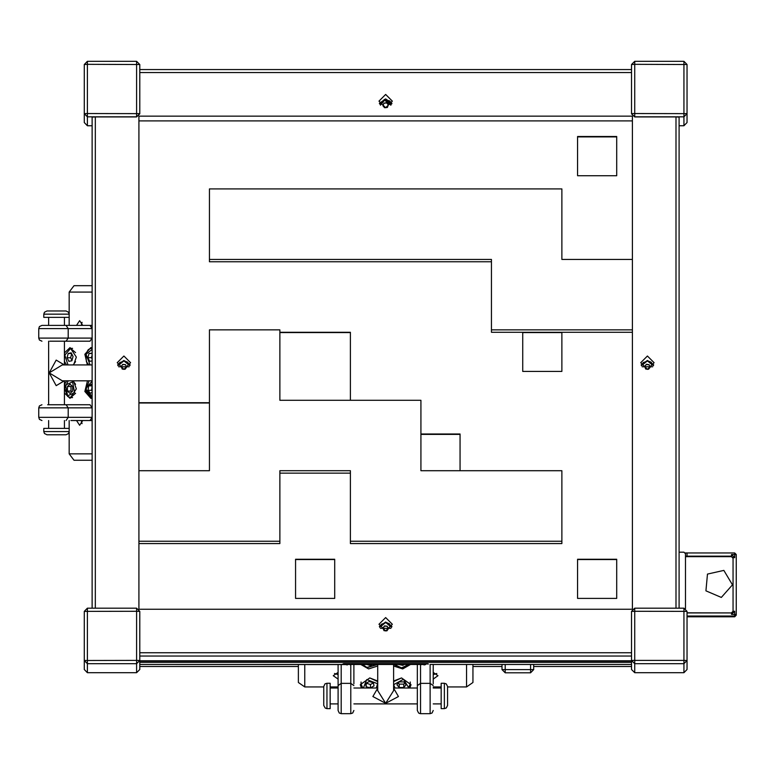 <?xml version="1.0" encoding="UTF-8"?>
<svg xmlns="http://www.w3.org/2000/svg" width="775" height="775" viewBox="0 0 775 775"><rect width="100%" height="100%" fill="white"/><g stroke="black" fill="none" stroke-linecap="round" stroke-linejoin="round"><path stroke-width="1.16" d="M433.244 664.456L433.244 683.821M341.233 664.456L341.233 713.697L339.266 713.019L338.065 710.53L338.065 664.456M338.065 702.218L338.065 687.047M353.923 664.456L353.923 683.821M420.554 664.911L420.554 713.697L419.837 713.62L418.587 713.019L417.386 710.53L417.386 664.456M92.167 420.563L70.883 420.563M90.036 325.374L92.118 328.552L38.75 328.552L39.428 326.585L41.928 325.374L92.167 325.374M92.118 328.552L92.118 338.065L90.036 341.242L49.813 341.242M47.633 404.695L90.036 404.695L92.118 407.863L92.118 417.386L90.036 420.563M444.356 683.24L441.178 683.24L441.178 708.621L444.356 708.621L444.356 683.24L446.313 683.918L447.524 686.417L447.524 705.453L447.524 686.417M326.953 708.621L330.131 708.621L330.131 683.24L326.953 683.24L326.953 708.621L325.171 708.079L323.785 705.453L323.785 686.417L323.785 705.453M69.207 431.588L69.207 428.41L43.826 428.41L43.826 431.588L69.207 431.588L68.51 433.564L66.04 434.756L47.004 434.756L66.04 434.756M43.826 314.185L43.826 317.363L69.207 317.363L69.207 314.185L43.826 314.185L44.504 312.228L47.004 311.017L66.04 311.017L68.529 312.228L69.207 314.185M420.554 713.697L430.077 713.697L430.077 664.456M341.233 713.697L350.755 713.697L350.755 664.911M92.118 407.863L38.75 407.863L39.428 405.906L41.928 404.695M38.75 407.863L38.75 417.386L92.118 417.386M38.75 328.552L38.75 338.065L92.118 338.065M424.836 664.572L419.198 664.456M352.112 664.456L139.762 664.446L346.473 664.572M343.606 663.681L427.703 663.681M136.584 116.967L136.584 61.303L87.41 61.303L136.584 61.303L139.762 64.47L139.762 113.799L136.584 116.967L95.344 116.967L95.344 608.22M136.584 61.303L139.762 64.47L87.41 64.354L87.41 61.303L84.233 64.47L84.233 122.586L87.41 125.753L92.167 125.753L87.41 125.753L87.41 113.499L139.762 113.615L136.584 116.783L87.41 116.783L84.233 113.615L87.41 113.499L87.41 64.354L84.233 64.47L87.41 61.303M87.41 608.22L87.41 672.681L136.584 672.681L136.584 663.71L87.41 663.71L84.233 660.542L84.233 611.398L87.41 608.22L136.584 608.22L136.584 611.272L84.233 611.398L87.41 608.22L136.584 608.22L139.762 611.398L139.762 669.503L136.584 672.671M87.41 672.671L84.233 669.503L84.233 660.542L136.584 660.416L136.584 663.71L139.762 660.542L136.584 660.416L136.584 611.272L139.762 611.398L136.584 608.22M683.899 116.783L683.899 61.303L634.715 61.303L683.899 61.303L687.076 64.47L687.076 122.586L683.899 125.753L683.899 116.783L634.715 116.783L634.715 113.499L687.076 113.615L683.899 116.783M683.899 61.303L687.076 64.47L634.715 64.354L634.715 61.303L631.548 64.47L634.715 64.354L634.715 113.499L631.548 113.615L631.548 64.47L634.715 61.303M634.715 672.671L631.548 669.503L631.548 660.542L634.715 660.416L634.715 672.681L683.899 672.671L683.899 663.71L634.715 663.71L631.548 660.542L631.548 611.398L634.715 611.272L634.715 660.416L683.899 660.416L683.899 663.71L687.076 660.542L687.076 669.503L683.899 672.671M634.715 608.22L631.548 611.398L634.715 608.22L634.715 611.272L687.076 611.398L687.076 660.542L683.899 660.416L683.899 608.22L687.076 611.398L683.899 608.22L634.715 608.22L683.899 608.22M734.661 557.661L734.661 554.483L736.25 554.551L736.25 615.185L734.661 616.774L687.076 616.774L734.661 616.774L734.661 611.243L731.493 614.41L731.493 612.88L733.072 611.301L733.072 557.719L734.661 557.661L731.493 554.483L731.493 556.13L687.076 556.13L687.076 552.962L685.245 552.943M731.493 554.483L734.661 554.483L734.661 552.962L687.076 552.962L734.661 552.962L736.25 554.551L734.661 552.962M533.723 664.456L533.723 669.629L530.546 669.629L530.546 664.456M530.546 672.797L530.546 669.629L505.164 669.629L505.164 672.797L530.546 672.797L533.723 669.629L530.546 672.797M501.997 664.456L501.997 669.629L505.164 669.629L505.164 664.456M707.507 574.11L705.967 590.821L721.38 597.457L732.452 584.834L723.879 570.41L707.507 574.11M67.57 395.812L74.623 392.605L72.521 381.852L65.468 385.059L67.57 395.812M350.755 713.697L352.722 713.019L353.923 710.53M430.077 713.697L432.033 713.019L433.244 710.53M38.75 338.065L39.428 340.031L41.928 341.242M38.75 417.386L39.467 419.391L41.928 420.563M92.167 348.44L89.948 348.653L88.147 349.816L85.841 354.078L86.383 361.76L88.834 364.957M326.953 683.24L325.054 683.879L323.785 686.417M444.356 708.621L446.313 707.943L447.524 705.453M43.826 431.588L44.504 433.545L47.004 434.756M117.984 365.742L119.631 362.642L124.581 360.918L127.691 362.216L129.812 365.742L123.893 360.879L117.984 365.742M379.74 627.314L381.387 624.214L386.338 622.49L389.447 623.788L391.569 627.314L385.65 622.451L379.74 627.314M641.497 365.742L643.153 362.642L648.094 360.918L651.203 362.216L653.325 365.742L647.416 360.879L641.497 365.742M393.584 665.996L402.738 668.951L410.527 664.456M360.782 664.456L368.571 668.951L377.725 665.996M87.497 380.816L84.872 391.511L90.869 398.35L92.167 398.137M92.167 347.791L90.869 347.588L84.901 354.291L87.343 364.957M393.584 688.171L398.466 696.512L385.65 703.283L372.843 696.512L377.725 688.171M64.325 380.816L56.168 385.698L49.251 372.891L56.168 360.075L64.325 364.957M130.558 362.681L123.893 356.025L117.238 362.681L123.893 369.346L130.558 362.681M392.315 101.118L385.65 94.453L378.994 101.118L385.65 107.773L392.315 101.118M654.071 362.681L647.416 356.025L640.751 362.681L647.416 369.346L654.071 362.681M392.315 624.253L385.65 617.597L378.994 624.253L385.65 630.918L392.315 624.253M130.181 364.899L123.893 360.452L117.616 364.899M391.937 103.327L385.65 98.88L379.372 103.327M391.937 626.471L385.65 622.025L379.372 626.471M653.693 364.899L647.416 360.452L641.128 364.899M376.214 687.997L377.609 683.792L366.73 679.539L363.359 687.997M394.204 664.456L401.518 667.885L408.832 664.456M407.95 687.997L408.493 687.386L403.465 679.278L393.584 684.712L395.085 687.997M92.167 381.155L85.667 388.827L92.167 396.509M409.413 664.456L401.518 668.118L393.623 664.456L393.584 690.583L385.65 703.283L377.725 690.583L377.725 664.456M68.006 364.957L64.8 355.124L70.641 348.382L75.553 352.606M92.167 397.488L91.469 397.556L85.599 390.619L89.077 380.816M68.248 380.816L64.654 388.353L67.667 396.422L70.641 397.556L67.919 396.509M391.569 104.179L389.912 101.07L384.468 99.423L391.569 104.179M631.548 666.452L533.723 666.452M501.997 666.452L472.905 666.452M298.404 666.452L139.762 666.452M298.404 664.456L298.404 682.475L304.749 686.96L323.785 686.96M338.065 672.371L333.298 675.742L338.065 679.103M433.244 679.103L438.001 675.742L433.244 672.371M330.131 686.96L338.065 686.96M433.244 686.96L441.178 686.96M447.524 686.96L466.56 686.96L472.905 682.475L472.905 664.456M338.065 674.618L334.519 673.494M436.79 673.494L433.244 674.618M338.065 704.814L338.065 706.248M377.725 680.993L369.791 677.98L360.268 684.712L361.479 687.997M409.83 687.997L411.041 684.712L401.518 677.98L393.584 680.993M417.386 683.821L417.386 687.047M417.386 704.814L417.386 706.248M369.152 681.506L365.548 683.502L366.178 686.708L370.431 687.919L374.034 685.923L373.395 682.717L369.152 681.506M366.149 683.172L370.431 684.558L373.434 682.891M370.431 684.558L370.431 687.919M366.178 683.347L366.178 686.708M366.846 664.456L370.392 665.493L372.3 664.456M370.392 664.456L370.392 665.493M398.389 664.456L403.019 665.337L404.104 664.456M403.019 664.456L403.019 665.337M403.804 681.903L399.222 681.913L396.936 684.722L399.232 687.522L403.814 687.512L406.1 684.712L403.804 681.903M398.311 683.027L399.232 684.16L403.814 684.151L404.724 683.037M403.814 684.151L403.814 687.512M399.232 684.16L399.232 687.522M92.167 285.713L74.003 285.713L69.217 292.059L69.217 325.374M82.751 325.374L79.622 320.618L76.502 325.374M76.502 420.563L79.622 425.32L82.751 420.563M69.217 420.563L69.217 453.869L74.003 460.224L92.167 460.224M81.288 325.374L82.014 322.323M82.014 423.615L81.288 420.563M70.883 325.374L65.4 325.374M47.633 325.374L46.936 325.374M73.577 364.957L76.289 357.101L70.05 347.588L64.451 352.877M64.451 361.324L66.514 364.957M64.451 393.051L70.05 398.35L76.289 388.827L73.422 380.816M66.679 380.816L64.451 384.603M65.4 341.242L90.036 341.242M70.883 404.695L65.4 404.695M73.024 356.471L71.174 352.858L68.2 353.497L67.067 357.74L68.917 361.353L71.901 360.714L73.024 356.471M71.688 353.865L70.661 357.74L71.997 360.336M70.661 357.74L67.067 357.74M71.503 353.497L68.2 353.497M92.167 353.177L89.038 353.478L87.885 357.711L89.726 361.334L92.167 360.84M92.167 355.163L91.479 357.711L92.167 359.067M91.479 357.711L87.885 357.711M92.167 353.478L89.038 353.478M92.167 385.301L91.44 384.332L88.602 385.834L88.03 390.329L90.297 393.332L92.167 392.344M92.167 385.989L91.624 390.329L92.167 391.055M91.624 390.329L88.03 390.329M92.167 385.834L88.602 385.834M72.656 391.113L72.647 386.531L70.041 384.255L67.444 386.551L67.444 391.123L70.05 393.409L72.656 391.113M71.843 385.834L71.029 386.551L71.038 391.123L71.843 391.83M71.038 391.123L67.444 391.123M71.029 386.551L67.444 386.551M344.187 663.652L427.122 663.652M347.268 664.931L345.737 664.543M425.572 664.543L424.041 664.931M420.631 664.446L420.873 664.931M350.678 664.446L420.873 664.446M92.167 364.957L62.252 364.957L49.251 372.891L62.252 380.816L92.167 380.816M125.133 369.229L126.635 367.137L125.492 364.637L122.76 364.366L121.162 366.604L122.305 369.103L124.494 369.317M126.596 367.185L125.492 364.637M125.492 364.754L122.76 364.492L121.2 366.682M385.349 107.764L387.413 107.405L388.362 104.828L386.599 102.717L383.896 103.191L382.947 105.768L384.545 107.677M388.333 104.906L386.599 102.843L383.896 103.308L382.976 105.807M386.89 630.802L388.391 628.699L387.248 626.21L384.516 625.938L382.918 628.176L384.061 630.676L386.25 630.889M388.353 628.748L387.248 626.326L384.516 626.064L382.957 628.254M648.52 369.249L650.118 367.35L649.179 364.763L646.476 364.289L644.703 366.391L645.643 368.968L647.706 369.336M650.089 367.389L649.179 364.763M649.179 364.889L646.476 364.405L644.732 366.478M631.548 662.296L139.762 662.296L631.548 662.296M350.407 400.297L350.407 332.243L279.901 332.243L279.901 400.297L279.901 329.85L209.405 329.85L209.405 470.754L138.909 470.754L138.909 403.048L209.405 403.048M138.909 470.754L138.909 403.048L138.909 470.754M209.405 470.754L209.405 402.69L138.909 402.69M460.088 470.754L460.088 433.99L420.903 433.99L420.903 470.754L420.903 400.297L279.901 400.297M522.718 332.243L522.718 371.399L561.904 371.399L561.904 332.243L522.718 332.243M577.559 175.693L616.745 175.693L616.745 136.536L577.559 136.536L577.559 175.693M577.559 598.397L616.745 598.397L616.745 559.24L577.559 559.24L577.559 598.397M295.566 598.397L334.742 598.397L334.742 559.24L295.566 559.24L295.566 598.397M139.762 660.746L631.548 660.746L139.762 660.746M139.762 661.104L631.548 661.104L139.762 661.104M522.718 332.601L561.904 332.601M577.559 136.894L616.745 136.894M577.559 559.598L616.745 559.598M295.566 559.598L334.742 559.598M420.903 434.349L460.088 434.349M279.901 332.601L350.407 332.601M632.4 609.227L632.4 116.114L138.909 116.114L138.909 609.227L632.371 609.257M92.167 608.22L92.167 117.083L95.344 116.967M675.965 608.22L675.965 116.967L679.142 117.083L679.142 608.22M632.4 120.89L138.909 120.89M138.909 541.202L279.901 541.202L279.901 470.754L350.407 470.754L350.407 543.595L561.904 543.595L561.904 470.754L420.903 470.754M350.407 541.202L561.904 541.202M138.909 543.595L279.901 543.595L279.901 541.202M279.901 473.137L350.407 473.137M632.4 259.402L561.904 259.402L561.904 188.955L209.405 188.955L209.405 261.795L491.408 261.795M209.405 259.402L491.408 259.402L491.408 332.243L632.4 332.243M491.408 329.85L632.4 329.85M631.548 113.799L634.715 116.967L631.548 113.799M675.965 116.967L634.715 116.967M679.142 552.197L683.899 552.197L685.488 553.786L685.488 608.646M733.072 558.252L731.493 556.673L685.488 556.673M501.997 669.629L505.164 672.797L501.997 669.629M304.749 664.456L304.749 686.96M466.56 664.456L466.56 686.96M417.386 685.613L420.554 683.366L430.077 683.366L433.244 685.613M338.065 685.613L341.233 683.366L350.755 683.366L353.923 685.613M362.797 687.997L361.063 684.151L369.791 677.98L377.725 681.583M377.609 664.456L366.672 667.478L361.973 664.456M362.477 664.456L366.953 667.517L377.105 664.456M393.584 681.583L401.518 677.98L410.246 684.151L408.338 687.997M394.698 687.997L393.584 686.727M92.167 292.059L69.217 292.059M92.167 453.869L69.217 453.869M66.098 404.695L68.181 407.863L68.181 417.386L66.098 420.563M66.098 325.374L68.181 328.552L68.181 338.065L66.098 341.242M75.553 361.596L73.141 364.957M70.787 364.957L69.314 364.957M92.167 349.418L86.006 354.272L90.133 364.957M91.605 364.957L92.167 364.783M72.918 380.816L75.553 384.332M75.553 393.332L70.641 397.556L72.54 397.556M350.436 664.931L350.436 664.446M430.387 664.446L631.548 664.446L430.387 664.456M129.134 366.808L118.662 366.808M379.74 104.179L384.468 99.423L379.74 104.179M390.891 105.235L384.623 100.169L380.418 105.235M390.891 628.38L380.418 628.38M652.647 366.808L642.175 366.808M342.821 663.972L428.488 663.972M631.548 656.086L139.762 656.086M139.762 69.527L631.548 69.527L139.762 69.527M139.762 652.792L631.548 652.792M631.548 72.579L139.762 72.579M683.899 125.753L679.142 125.753L683.899 125.753L687.076 122.586M731.493 614.41L736.25 614.468L734.661 616.057L687.076 616.057M685.488 556.121L687.076 556.13M731.493 556.673L733.072 557.719M687.076 612.889L731.493 612.889L687.076 612.88M734.661 611.243L733.072 611.301L731.493 612.889M361.063 684.151L361.063 682.029M377.725 686.834L376.776 687.997M361.896 664.456L366.749 667.721L377.687 664.456M408.512 687.997L410.246 684.151L410.246 682.029M393.584 686.834L394.533 687.997M70.641 348.382L72.54 348.382M91.469 348.382L92.167 348.382M91.469 397.556L92.167 397.556M350.552 664.456L420.757 664.456M441.178 687.997L433.244 687.997M417.386 687.997L393.584 687.997M377.725 687.997L353.923 687.997M338.065 687.997L330.131 687.997M441.178 703.865L433.244 703.865M417.386 703.865L353.923 703.865M338.065 703.865L330.131 703.865M64.451 428.41L64.451 420.563M64.451 404.695L64.451 380.816M64.451 364.957L64.451 341.242M64.451 325.374L64.451 317.363M48.583 428.41L48.583 420.563M48.583 404.695L48.583 341.242M48.583 325.374L48.583 317.363M84.233 122.586L87.41 125.753M84.233 669.503L87.41 672.681L136.584 672.681L139.762 669.503M631.548 669.503L634.715 672.681L683.899 672.681L687.076 669.503M734.661 616.774L736.25 615.185M685.245 552.933L687.076 552.962"/></g></svg>
